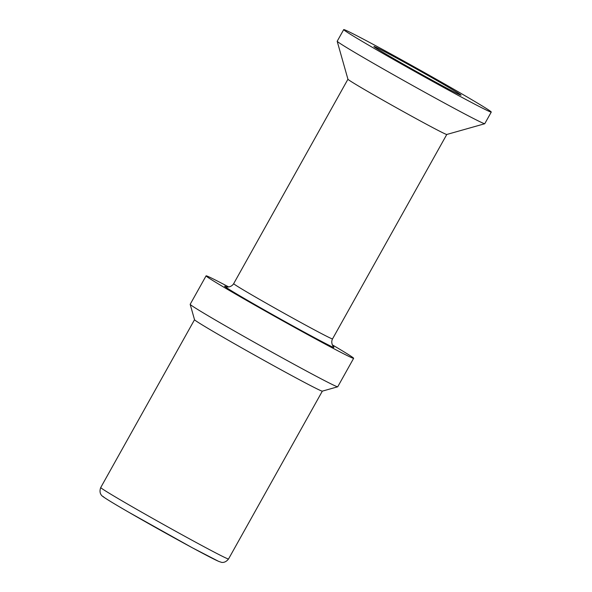 <?xml version="1.0" encoding="UTF-8"?>
<svg xmlns="http://www.w3.org/2000/svg" width="592" height="592" viewBox="0 0 592 592"><rect width="100%" height="100%" fill="white"/><g stroke="black" fill="none" stroke-linecap="round" stroke-linejoin="round"><path stroke-width="0.89" d="M343.708 29.6L337.218 41.218A84.515 1.88 29.2 0 0 337.218 41.262A84.515 1.88 29.2 0 0 403.034 80.149A84.515 1.88 29.2 0 0 482.902 123.092A84.515 1.88 -150.8 0 0 484.73 123.706A84.515 1.88 -150.8 0 0 484.774 123.676L491.264 112.066A84.515 1.88 -150.8 0 1 489.392 111.474A84.515 1.88 29.2 0 1 408.709 68.073A84.515 1.88 29.2 0 1 343.708 29.6A84.515 1.88 29.2 0 1 345.58 30.192A84.515 1.88 -150.8 0 1 426.262 73.593A84.515 1.88 -150.8 0 1 491.264 112.066M484.744 123.743L446.76 134.48A56.617 1.258 -150.8 0 1 445.532 134.066A56.617 1.258 29.2 0 1 392.03 105.295A56.617 1.258 29.2 0 1 347.941 79.247L337.181 41.27M228.756 286.979A84.515 1.88 -150.8 0 0 207.955 276.434A84.515 1.88 29.2 0 0 206.09 275.85A84.515 1.88 29.2 0 0 271.092 314.322A84.515 1.88 29.2 0 0 351.774 357.723A84.515 1.88 -150.8 0 0 353.639 358.308A84.515 1.88 -150.8 0 0 332.275 344.833M206.09 275.85L190.18 304.303A84.515 1.88 29.2 0 0 190.18 304.355A84.515 1.88 29.2 0 0 256.003 343.234A84.515 1.88 29.2 0 0 335.864 386.184A84.515 1.88 -150.8 0 0 337.699 386.798A84.515 1.88 -150.8 0 0 337.736 386.768L353.639 358.308M337.699 386.798L322.307 391.149A73.201 1.628 -150.8 0 1 320.723 390.616A73.201 1.628 29.2 0 1 251.548 353.417A73.201 1.628 29.2 0 1 194.539 319.739L190.18 304.355M103.334 496.577A66.548 1.48 29.2 0 0 153.839 526.525A66.548 1.48 29.2 0 0 218.011 561.061M375.025 46.827A49.913 1.11 29.2 0 0 373.915 46.494A49.913 1.11 29.2 0 0 412.58 69.36A49.913 1.11 29.2 0 0 459.954 94.831A49.913 1.11 -150.8 0 0 461.042 95.194A49.913 1.11 -150.8 0 0 422.947 72.616A49.913 1.11 -150.8 0 0 375.025 46.827M226.203 286.772C224.938 286.824 230.806 288.267 233.685 283.649A56.617 1.258 29.2 0 0 277.234 309.424A56.617 1.258 29.2 0 0 331.283 338.498A56.617 1.258 -150.8 0 0 332.534 338.89L446.782 134.473M333.696 347.511A63.277 1.406 29.2 0 1 267.488 311.74A63.277 1.406 29.2 0 1 226.033 286.654A63.277 1.406 -150.8 0 1 226.514 286.861M228.542 558.966C224.849 563.776 220.742 562.163 221.304 562.274L218.618 561.364L192.267 547.748L128.42 512.043C104.71 498.353 101.321 495.563 101.683 495.4C102.105 495.852 98.583 493.232 100.736 487.542A73.201 1.628 29.2 0 0 157.035 520.864A73.201 1.628 29.2 0 0 226.921 558.456A73.201 1.628 -150.8 0 0 228.542 558.966L322.337 391.142M233.685 283.649L347.933 79.232M333.784 346.897L333.792 346.905C334.413 348.052 330.114 343.663 332.534 338.89M100.736 487.542L194.531 319.71"/></g></svg>
